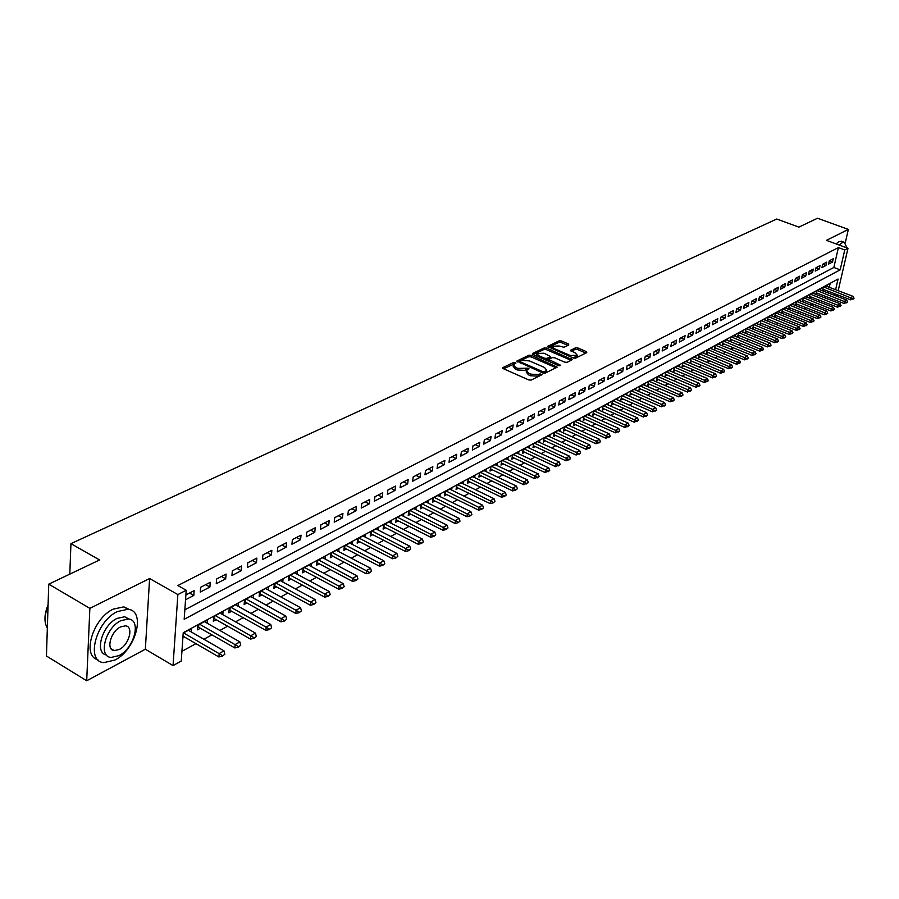 <?xml version="1.0" encoding="UTF-8"?>
<svg xmlns="http://www.w3.org/2000/svg" width="899" height="899" viewBox="0 0 899 899"><rect width="100%" height="100%" fill="white"/><g stroke="black" fill="none" stroke-linecap="round" stroke-linejoin="round"><path stroke-width="1.35" d="M515.487 362.488L513.801 362.398L502.957 367.556L503.328 368.669L528.781 379.94L531.219 380.063L542.142 374.591L539.951 373.894L538.58 374.568L530.815 374.164L528.691 373.22L526.477 370.478L528.994 368.815L528.511 368.219L517.7 368.376L515.588 367.455L513.408 364.747L515.959 363.084L515.487 362.488M514.453 363.881L503.53 368.759M540.681 375.389L538.321 376.164L538.58 374.568M527.522 369.613L525.196 370.388L525.432 368.792M568.809 344.969L568.382 343.924L561.448 340.968L559.133 340.833L547.558 346.441L573.225 358.016L575.585 358.139L586.744 352.622L586.294 351.565L577.832 347.958L575.506 347.823L570.46 350.385L575.371 353.015L577.259 355.24L570.269 355.51L553.84 348.441L551.997 346.261L558.964 345.98L564.021 347.284L568.809 344.969M184.846 609.814L833.845 267.464L838.396 247.596L844.768 249.944L847.993 248.281L838.183 290.692M48.748 584.148L89.866 608.376L86.697 680.768L46.445 656.012L48.748 584.148L99.564 559.965L70.942 543.637L776.758 219.019L798.863 227.132L817.551 218.232L848.353 229.402L826.451 240.348L847.993 248.281M86.697 680.768L145.357 649.213L149.594 578.529L89.866 608.376M149.594 578.529L177.867 594.576L186.217 590.261L184.183 619.287L840.183 269.835L844.768 249.944M838.396 247.596L177.856 585.541L186.217 590.261M531.331 355.319L528.949 355.184L516.869 361.061L542.85 372.995L545.266 373.119L557.2 367.118L531.331 355.319L531.084 356.892L528.713 356.757L517.745 361.982M532.658 353.431L544.21 347.935L546.558 348.07L572.258 359.679L567.134 362.319L564.763 362.185L554.548 357.768L552.188 357.633L548.637 359.465L559.998 364.927L560.482 365.522L558.627 365.601L533.062 354.498L532.658 353.431L532.545 354.172M845.296 242.685L848.353 229.402M826.934 286.41L827.237 285.129L823.304 287.253L822.563 290.534L824.08 289.703M820.371 289.972L820.675 288.669L816.697 290.815L815.944 294.119L817.483 293.288M813.73 293.58L814.033 292.265L810.01 294.434L809.257 297.749L810.808 296.906M807.01 297.221L807.313 295.895L803.234 298.086L802.492 301.423L804.054 300.569M800.211 300.907L800.503 299.569L796.39 301.794L795.649 305.143L797.222 304.289M793.323 304.649L793.626 303.289L789.457 305.536L788.715 308.908L790.311 308.042M786.355 308.424L786.659 307.053L782.433 309.323L781.692 312.717L783.299 311.841M779.298 312.245L779.602 310.863L775.331 313.167L774.59 316.572L776.219 315.684M772.162 316.122L772.466 314.717L768.139 317.055L767.409 320.471L769.038 319.583M764.937 320.044L765.24 318.617L760.857 320.988L760.127 324.427L761.779 323.528M757.61 324.011L757.913 322.572L753.486 324.966L752.755 328.427L754.418 327.517M750.204 328.034L750.508 326.573L746.024 329L745.293 332.473L746.968 331.562M742.698 332.102L743.001 330.63L738.461 333.091L737.731 336.574L739.428 335.653M735.101 336.226L735.404 334.731L730.797 337.226L730.078 340.732L731.797 339.8M727.403 340.406L727.707 338.889L723.043 341.418L722.324 344.946L724.055 344.002M719.605 344.632L719.919 343.103L715.188 345.654L714.469 349.205L716.222 348.25M711.705 348.913L712.019 347.374L707.232 349.958L706.513 353.521L708.288 352.565M703.715 353.251L704.018 351.689L699.175 354.307L698.456 357.892L700.242 356.925M695.601 357.656L695.916 356.071L691.005 358.723L690.297 362.331L692.095 361.353M687.398 362.106L687.713 360.499L682.734 363.196L682.026 366.814L683.836 365.837M679.071 366.623L679.386 364.994L674.34 367.725L673.643 371.366L675.475 370.377M670.643 371.197L670.957 369.556L665.844 372.321L665.148 375.984L667.002 374.973M662.091 375.838L662.417 374.175L657.236 376.973L656.528 380.659L658.405 379.636M653.438 380.535L653.753 378.85L648.505 381.682L647.808 385.39L649.696 384.367M644.65 385.3L644.976 383.592L639.65 386.469L638.964 390.2L640.875 389.155M635.75 390.132L636.076 388.402L630.671 391.312L629.985 395.066L631.918 394.009M626.727 395.032L627.053 393.279L621.58 396.234L620.894 399.999L622.85 398.942M617.579 399.999L617.905 398.212L612.354 401.212L611.68 405L613.646 403.932M608.308 405.033L608.623 403.224L602.993 406.269L602.33 410.079L604.319 409M598.891 410.146L599.217 408.315L593.509 411.394L592.846 415.226L594.857 414.136M589.351 415.327L589.677 413.461L583.889 416.597L583.226 420.451L585.26 419.339M579.675 420.586L580.001 418.698L574.124 421.867L573.461 425.744L575.529 424.631M569.854 425.912L570.18 424.002L564.224 427.216L563.572 431.115L565.651 429.992M559.897 431.318L560.212 429.385L554.166 432.644L553.526 436.577L555.627 435.431M549.783 436.813L550.109 434.846L543.974 438.161L543.333 442.106L545.457 440.948M539.524 442.387L539.85 440.386L533.624 443.746L532.995 447.713L535.141 446.545M529.118 448.039L529.444 446.005L523.117 449.421L522.499 453.411L524.668 452.231M518.554 453.781L518.88 451.714L512.464 455.186L511.834 459.198L514.048 458.007M507.834 459.603L508.149 457.512L501.642 461.03L501.024 465.064L503.249 463.862M496.945 465.513L497.259 463.39L490.652 466.963L490.045 471.031L492.304 469.806M485.887 471.526L486.213 469.368L479.493 472.998L478.897 477.088L481.179 475.841M474.661 477.627L474.987 475.436L468.165 479.111L467.57 483.224L469.885 481.976M463.266 483.819L463.581 481.594L456.658 485.336L456.074 489.472L458.411 488.202M451.68 490.112L451.995 487.842L444.96 491.652L444.387 495.81L446.758 494.529M439.926 496.506L440.24 494.203L433.093 498.057L432.52 502.249L434.914 500.957M427.969 503.002L428.284 500.653L421.024 504.586L420.462 508.8L422.89 507.486M415.832 509.598L416.147 507.216L408.764 511.205L408.213 515.453L410.674 514.116M403.494 516.307L403.808 513.88L396.302 517.936L395.762 522.207L398.257 520.858M390.953 523.128L391.267 520.656L383.637 524.78L383.109 529.073L385.626 527.713M378.209 530.062L378.513 527.544L370.77 531.736L370.253 536.062L372.804 534.669M365.252 537.108L365.556 534.545L357.678 538.804L357.173 543.153L359.757 541.749M352.082 544.277L352.386 541.67L344.373 545.996L343.879 550.379L346.497 548.952M338.687 551.559L338.979 548.907L330.832 553.312L330.349 557.717L333.001 556.279M325.067 558.976L325.359 556.267L317.066 560.74L316.594 565.179L319.28 563.718M311.211 566.516L311.492 563.752L303.064 568.314L302.603 572.775L305.334 571.292M297.108 574.191L297.389 571.371L288.815 576.012L288.377 580.507L291.13 579.001M282.769 581.99L283.039 579.125L274.319 583.844L273.892 588.362L276.69 586.845M268.172 589.946L268.441 587.013L259.564 591.812L259.148 596.363L261.98 594.823M253.316 598.026L253.585 595.037L244.539 599.925L244.146 604.51L247.023 602.948M238.201 606.263L238.46 603.218L229.245 608.185L228.863 612.803L231.785 611.219M222.806 614.646L223.053 611.534L213.681 616.602L213.321 621.243L216.277 619.636M207.13 623.187L207.377 620.007L197.825 625.165L197.477 629.839L200.488 628.21M185.554 599.757L193.802 595.453L194.15 590.654L185.891 594.947M210.265 582.294L200.634 587.294L200.275 592.07L209.905 587.047L210.265 582.294M226.087 574.068L216.625 578.99L216.254 583.732L225.705 578.799L226.087 574.068M241.617 566.01L232.335 570.831L231.942 575.54L241.224 570.696L241.617 566.01M256.867 558.088L247.753 562.819L247.349 567.505L256.462 562.74L256.867 558.088M271.858 550.3L262.901 554.953L262.474 559.605L271.419 554.93L271.858 550.3M286.567 542.659L277.769 547.233L277.33 551.851L286.129 547.255L286.567 542.659M301.03 535.152L292.389 539.636L291.939 544.232L300.569 539.715L301.03 535.152M315.234 527.769L306.739 532.186L306.278 536.737L314.762 532.309L315.234 527.769M329.203 520.521L320.853 524.859L320.381 529.376L328.719 525.027L329.203 520.521M342.935 513.385L334.72 517.655L334.237 522.15L342.429 517.869L342.935 513.385M356.42 506.384L348.351 510.576L347.857 515.037L355.914 510.834L356.42 506.384M369.691 499.496L361.758 503.609L361.241 508.047L369.174 503.912L369.691 499.496M382.738 492.719L374.939 496.765L374.411 501.17L382.21 497.102L382.738 492.719M395.571 486.056L387.896 490.034L387.368 494.416L395.032 490.416L395.571 486.056M408.191 479.493L400.651 483.415L400.1 487.764L407.64 483.831L408.191 479.493M420.62 473.043L413.192 476.908L412.63 481.223L420.047 477.358L420.62 473.043M432.835 466.705L425.53 470.492L424.957 474.796L432.262 470.975L432.835 466.705M444.859 460.457L437.667 464.187L437.083 468.458L444.275 464.704L444.859 460.457M456.692 454.31L449.612 457.984L449.028 462.232L456.096 458.535L456.692 454.31M468.334 448.264L461.367 451.882L460.771 456.096L467.738 452.467L468.334 448.264M479.796 442.308L472.941 445.87L472.335 450.062L479.189 446.477L479.796 442.308M491.09 436.442L484.336 439.948L483.729 444.117L490.472 440.589L491.09 436.442M502.204 430.677L495.551 434.127L494.933 438.262L501.575 434.801L502.204 430.677M513.149 424.991L506.598 428.396L505.98 432.498L512.52 429.081L513.149 424.991M523.926 419.395L517.476 422.744L516.846 426.823L523.297 423.463L523.926 419.395M534.545 413.877L528.196 417.181L527.556 421.238L533.905 417.923L534.545 413.877M545.008 408.449L538.748 411.697L538.108 415.731L544.356 412.472L545.008 408.449M555.312 403.089L549.143 406.292L548.491 410.304L554.661 407.09L555.312 403.089M565.46 397.819L559.392 400.976L558.729 404.966L564.808 401.797L565.46 397.819M575.472 392.627L569.483 395.729L568.82 399.695L574.809 396.571L575.472 392.627M585.328 387.503L579.428 390.571L578.765 394.504L584.665 391.425L585.328 387.503M595.048 382.457L589.238 385.469L588.564 389.391L594.374 386.356L595.048 382.457M604.634 377.479L598.903 380.457L598.228 384.345L603.948 381.356L604.634 377.479M614.084 372.568L608.432 375.512L607.746 379.378L613.388 376.434L614.084 372.568M623.389 367.736L617.815 370.624L617.13 374.478L622.704 371.568L623.389 367.736M632.57 362.971L627.086 365.826L626.389 369.646L631.885 366.781L632.57 362.971M641.628 358.263L636.211 361.072L635.514 364.882L640.931 362.061L641.628 358.263M650.561 353.622L645.224 356.397L644.516 360.184L649.865 357.397L650.561 353.622M659.372 349.048L654.101 351.79L653.393 355.554L658.664 352.801L659.372 349.048M668.058 344.542L662.866 347.239L662.147 350.981L667.35 348.273L668.058 344.542M676.632 340.092L671.508 342.755L670.789 346.475L675.913 343.789L676.632 340.092M685.094 335.698L680.026 338.327L679.318 342.025L684.375 339.384L685.094 335.698M693.432 331.36L688.443 333.956L687.724 337.631L692.713 335.024L693.432 331.36M701.669 327.079L696.736 329.641L696.017 333.304L700.95 330.731L701.669 327.079M709.794 322.865L704.928 325.393L704.209 329.023L709.075 326.494L709.794 322.865M717.818 318.696L713.019 321.19L712.289 324.809L717.087 322.303L717.818 318.696M725.729 314.583L720.998 317.044L720.268 320.651L724.999 318.179L725.729 314.583M733.55 310.526L728.875 312.953L728.134 316.538L732.809 314.099L733.55 310.526M741.259 306.525L736.641 308.919L735.91 312.481L740.529 310.076L741.259 306.525M748.878 302.57L744.316 304.93L743.585 308.481L748.137 306.098L748.878 302.57M756.396 298.659L751.901 300.996L751.159 304.525L755.654 302.176L756.396 298.659M763.824 294.805L759.374 297.108L758.632 300.614L763.082 298.299L763.824 294.805M771.151 290.995L766.768 293.276L766.027 296.76L770.409 294.467L771.151 290.995M778.399 287.231L774.061 289.489L773.32 292.95L777.657 290.692L778.399 287.231M785.546 283.522L781.265 285.747L780.523 289.197L784.805 286.961L785.546 283.522M792.615 279.847L788.389 282.05L787.636 285.477L791.862 283.275L792.615 279.847M799.593 276.229L795.424 278.398L794.671 281.814L798.84 279.634L799.593 276.229M806.493 272.644L802.369 274.791L801.616 278.184L805.74 276.027L806.493 272.644M813.303 269.104L809.224 271.228L808.471 274.6L812.55 272.476L813.303 269.104M820.034 265.61L816 267.7L815.247 271.071L819.281 268.958L820.034 265.61M826.687 262.16L822.697 264.227L821.944 267.565L825.923 265.497L826.687 262.16M828.563 264.115L832.496 262.058L833.261 258.743L829.316 260.789L828.563 264.115M181.924 651.348L195.937 643.639M203.916 639.245L211.973 634.806M219.873 630.469L227.728 626.142M235.538 621.85L243.191 617.635M250.922 613.388L258.384 609.275M266.025 605.072L273.296 601.071M280.859 596.902L287.961 593.003M295.434 588.89L302.356 585.08M309.762 581.001L316.504 577.293M323.842 573.259L330.416 569.64M337.676 565.651L344.092 562.111M351.273 558.167L357.532 554.717M364.646 550.806L370.748 547.446M377.794 543.569L383.749 540.288M390.728 536.456L396.538 533.253M403.437 529.455L409.112 526.342M415.956 522.577L421.485 519.532M428.261 515.801L433.655 512.835M440.375 509.137L445.634 506.238M452.287 502.575L457.434 499.754M464.019 496.124L469.031 493.36M475.571 489.764L480.459 487.078M486.932 483.516L491.708 480.886M498.125 477.358L502.788 474.784M509.149 471.29L513.7 468.784M520.004 465.322L524.443 462.873M530.691 459.434L535.029 457.052M541.22 453.647L545.457 451.309M551.593 447.938L555.728 445.657M561.819 442.308L565.853 440.083M571.888 436.768L575.832 434.599M581.81 431.306L585.665 429.183M591.598 425.924L595.352 423.856M601.24 420.62L604.903 418.597M610.747 415.383L614.332 413.416M620.119 410.225L623.614 408.303M629.356 405.146L632.772 403.269M638.47 400.134L641.796 398.291M647.449 395.189L650.707 393.391M656.315 390.312L659.495 388.559M665.058 385.502L668.159 383.794M673.677 380.749L676.711 379.086M682.184 376.074L685.15 374.445M690.578 371.456L693.466 369.86M698.86 366.893L701.681 365.342M707.041 362.398L709.794 360.881M715.098 357.959L717.795 356.487M723.066 353.577L725.684 352.138M730.921 349.25L733.483 347.846M738.686 344.991L741.181 343.609M746.339 340.777L748.777 339.429M753.901 336.608L756.284 335.305M761.363 332.506L763.689 331.225M768.735 328.45L771.005 327.202M776.017 324.438L778.231 323.224M783.209 320.482L785.366 319.291M790.311 316.572L792.424 315.414M797.334 312.717L799.391 311.582M804.257 308.896L806.268 307.795M811.112 305.132L813.067 304.053M817.876 301.412L819.787 300.356M824.563 297.726L826.417 296.704M828.024 292.894L828.372 291.343M829.294 287.309L830.226 283.286M182.879 637.762L184.396 636.942M191.161 631.885L191.397 628.637L183.216 633.053M70.942 543.637L69.796 574.135M835.598 289.714L838.059 279.05L183.239 632.682L181.25 661.046L173.046 665.597L177.867 594.576M145.357 649.213L173.046 665.597M837.25 294.726L836.89 296.288M834.306 295.299L834.665 293.748M833.845 267.464L840.183 269.835M193.802 595.453L189.554 593.048M209.905 587.047L205.657 584.676M225.705 578.799L221.48 576.461M241.224 570.696L237.01 568.393M256.462 562.74L252.271 560.47M271.419 554.93L267.25 552.694M286.129 547.255L281.971 545.052M300.569 539.715L296.434 537.535M314.762 532.309L310.649 530.152M328.719 525.027L324.618 522.903M342.429 517.869L338.35 515.768M355.914 510.834L351.846 508.755M369.174 503.912L365.118 501.867M382.21 497.102L378.176 495.091M395.032 490.416L391.009 488.415M407.64 483.831L403.64 481.864M420.047 477.358L416.068 475.414M432.262 470.975L428.295 469.064M444.275 464.704L440.319 462.816M456.096 458.535L452.163 456.658M467.738 452.467L463.817 450.613M479.189 446.477L475.29 444.645M490.472 440.589L486.595 438.779M501.575 434.801L497.709 433.003M512.52 429.081L508.665 427.317M523.297 423.463L519.453 421.71M533.905 417.923L530.084 416.192M544.356 412.472L540.557 410.753M554.661 407.09L550.873 405.404M564.808 401.797L561.032 400.122M574.809 396.571L571.056 394.919M584.665 391.425L580.923 389.795M594.374 386.356L590.654 384.738M603.948 381.356L600.251 379.76M613.388 376.434L609.702 374.849M622.704 371.568L619.029 370.006M631.885 366.781L628.221 365.23M640.931 362.061L637.29 360.521M649.865 357.397L646.235 355.869M658.664 352.801L655.056 351.295M667.35 348.273L663.754 346.778M675.913 343.789L672.34 342.317M684.375 339.384L680.813 337.912M692.713 335.024L689.162 333.574M700.95 330.731L697.41 329.292M709.075 326.494L705.558 325.067M717.087 322.303L713.581 320.898M724.999 318.179L721.515 316.774M732.809 314.099L729.336 312.717M740.529 310.076L737.068 308.705M748.137 306.098L744.698 304.739M755.654 302.176L752.227 300.828M763.082 298.299L759.666 296.962M770.409 294.467L767.016 293.153M777.657 290.692L774.264 289.377M784.805 286.961L781.433 285.657M791.862 283.275L788.513 281.983M798.84 279.634L795.503 278.353M805.74 276.027L802.402 274.768M812.55 272.476L809.235 271.217M819.281 268.958L816 267.733M825.923 265.497L822.686 264.284M832.496 262.058L829.305 260.867M513.318 365.376L513.172 366.331L515.352 369.039L515.588 367.455M525.196 370.388L517.453 369.972L515.352 369.039M526.387 371.107L526.23 372.074L528.443 374.816L528.691 373.22M538.321 376.164L530.567 375.76L528.443 374.816M556.088 367.781L531.084 356.892M520.218 361.128L520.487 361.892L542.693 371.624L544.378 371.714L546.716 370.208L544.479 367.466L529.342 360.859L521.667 360.432L520.218 361.128M519.97 362.713L519.993 361.443M546.558 371.186L544.142 373.287L544.378 371.714M533.264 354.588L543.962 349.486L544.21 347.935M571.146 360.33L546.311 349.621L543.962 349.486M548.615 359.645L548.356 361.14M544.019 353.206L536.95 353.509L538.782 355.723L544.592 358.24L546.963 358.375L550.514 356.543L544.019 353.206M536.872 354.004L536.894 356.161M545.963 360.106L546.716 359.948L546.963 358.375M550.289 357.937L546.716 359.948M551.919 346.733L551.919 348.846M572.652 357.768L577.068 356.33M585.878 353.06L577.574 349.509L575.248 349.374L571.337 351.284M567.943 345.396L561.201 342.508L558.886 342.373L548.446 347.351M182.991 636.132L218.907 656.967L219.176 653.562L223.997 650.842L188.363 630.278M222.401 656.124L224.862 654.191L222.401 656.124L218.907 656.967M183.508 632.896L222.446 655.562M223.997 650.842L224.862 654.191M45.152 615.365L48.096 604.566M48.085 604.858C44.411 613.848 43.984 621.299 46.815 627.199L47.344 628.098M117.376 611.556C95.923 621.288 85.371 661.709 103.857 662.619L114.881 660.057C135.996 649.842 146.234 610.545 127.916 609.275L117.376 611.556M129.625 609.634L123.781 606.87L113.229 609.129C92.979 618.276 81.573 656.124 97.856 659.72M106.487 655C94.181 653.112 102.149 625.232 117.027 618.422L124.658 616.759L129.22 619.119M120.837 620.67C105.441 627.749 97.845 656.776 111.128 657.439L119.005 655.607C134.232 648.269 141.649 619.838 128.467 618.984L120.837 620.67M119.331 649.449C129.153 644.752 133.962 626.356 125.455 625.828L120.511 626.929C110.611 631.525 105.734 650.157 114.274 650.606L119.331 649.449M847.072 247.933L844.285 242.269L842.093 242.73L839.205 245.045M842.015 241.438L838.969 241.584L836.081 243.887M844.273 264.385L847.397 250.855M197.701 626.794L234.853 647.943L235.145 644.561L239.876 641.897L204.388 621.625M238.325 647.111L240.741 645.212L238.325 647.111L234.853 647.943M199.612 624.198L238.381 646.55M239.876 641.897L240.741 645.212M213.546 618.254L250.518 639.099L250.81 635.728L255.462 633.11L220.109 613.129M253.968 638.268L256.339 636.391L253.968 638.268L250.518 639.099M215.423 615.658L254.012 637.706M255.462 633.11L256.339 636.391M229.11 609.859L265.89 630.401L266.194 627.064L270.756 624.49L235.549 604.78M269.307 629.581L271.644 627.727L269.307 629.581L265.89 630.401M230.942 607.274L269.363 629.019M270.756 624.49L271.644 627.727M244.393 601.622L280.982 621.872L281.308 618.546L285.781 616.029L250.72 596.588M284.376 621.04L286.669 619.231L284.376 621.04L280.982 621.872M246.191 599.037L284.432 620.49M285.781 616.029L286.669 619.231M259.406 593.531L295.805 613.489L296.142 610.185L300.547 607.713L265.621 588.542M299.187 612.669L301.435 610.87L299.187 612.669L295.805 613.489M261.171 590.935L299.243 612.118M300.547 607.713L301.435 610.87M274.15 585.575L310.369 605.252L310.717 601.982L315.043 599.543L280.252 580.63M313.717 604.443L315.942 602.667L313.717 604.443L310.369 605.252M275.892 582.99L313.785 603.892M315.043 599.543L315.942 602.667M288.646 577.754L324.685 597.161L325.033 593.913L329.281 591.52L294.647 572.854M328.011 596.352L330.191 594.61L328.011 596.352L324.685 597.161M290.355 575.18L328.068 595.812M329.281 591.52L330.191 594.61M302.884 570.078L338.743 589.216L339.103 585.979L343.272 583.631L308.784 565.224M342.036 588.407L344.182 586.687L342.036 588.407L338.743 589.216M304.57 567.494L342.103 587.867M343.272 583.631L344.182 586.687M316.875 562.527L352.554 581.406L352.925 578.192L357.027 575.888L322.674 557.717M355.835 580.597L357.948 578.911L355.835 580.597L352.554 581.406M318.538 559.953L355.892 580.069M357.027 575.888L357.948 578.911M330.641 555.099L366.129 573.731L366.511 570.539L370.545 568.269L336.338 550.334M369.388 572.933L371.467 571.258L369.388 572.933L366.129 573.731M332.27 552.537L369.455 572.393M370.545 568.269L371.467 571.258M344.373 545.996L344.16 547.806L379.479 566.179L379.872 563.01L383.839 560.785L349.778 543.075M382.716 565.381L384.761 563.74L382.716 565.381L379.479 566.179M345.767 545.244L382.783 564.853M383.839 560.785L384.761 563.74M357.465 540.625L392.605 558.762L393.009 555.616L396.897 553.413L362.982 535.939M395.818 557.964L397.83 556.346L395.818 557.964L392.605 558.762M359.038 538.063L395.886 557.447M396.897 553.413L397.83 556.346M370.545 533.568L405.516 551.469L405.921 548.334L409.753 546.176L375.973 528.915M408.697 550.682L410.686 549.075L408.697 550.682L405.516 551.469M372.096 531.017L408.764 550.154M409.753 546.176L410.686 549.075M383.412 526.623L418.204 544.288L418.619 541.187L422.384 539.063L388.75 522.016M421.373 543.502L423.328 541.928L421.373 543.502L418.204 544.288M384.941 524.072L421.44 542.985M422.384 539.063L423.328 541.928M396.066 519.791L430.688 537.231L431.104 534.141L434.813 532.051L401.325 515.217M433.835 536.456L435.757 534.894L433.835 536.456L430.688 537.231M397.572 517.251L433.902 535.939M434.813 532.051L435.757 534.894M408.528 513.071L442.971 530.286L443.398 527.219L447.039 525.162L413.697 508.542M446.095 529.511L447.983 527.971L446.095 529.511L442.971 530.286M410.011 510.531L446.162 529.005M447.039 525.162L447.983 527.971M420.777 506.463L455.051 523.465L455.478 520.409L459.074 518.386L425.868 501.968M458.153 522.69L460.018 521.162L458.153 522.69L455.051 523.465M422.238 503.923L458.22 522.184M459.074 518.386L460.018 521.162M432.835 499.956L466.941 516.734L467.379 513.711L470.907 511.722L437.847 495.495M470.02 515.97L471.863 514.464L470.02 515.97L466.941 516.734M434.273 497.417L470.098 515.464M470.907 511.722L471.863 514.464M444.702 493.551L478.639 510.126L479.077 507.115L482.561 505.148L449.646 489.123M481.695 509.362L483.505 507.879L481.695 509.362L478.639 510.126M446.129 491.023L481.774 508.856M482.561 505.148L483.505 507.879M456.389 487.236L490.146 503.62L490.607 500.619L494.023 498.698L461.254 482.853M493.191 502.856L494.978 501.384L493.191 502.856L490.146 503.62M457.782 484.718L493.27 502.35M494.023 498.698L494.978 501.384M467.885 481.032L501.485 497.203L501.945 494.225L505.305 492.337L472.683 476.672M504.508 496.45L506.272 495.001L504.508 496.45L501.485 497.203M469.267 478.515L504.586 495.956M505.305 492.337L506.272 495.001M479.212 474.919L512.644 490.899L513.104 487.943L516.419 486.067L483.932 470.593M515.644 490.146L517.386 488.719L515.644 490.146L512.644 490.899M480.572 472.413L515.723 489.652M516.419 486.067L517.386 488.719M490.36 468.896L523.634 484.685L524.095 481.752L527.365 479.909L495.012 464.603M526.612 483.932L528.32 482.527L523.634 484.685M491.708 466.39L526.69 483.448M527.365 479.909L528.32 482.527M501.339 462.974L534.444 478.571L534.916 475.65L538.141 473.84L505.923 458.715M537.411 477.818L539.097 476.425L534.444 478.571M502.676 460.468L537.49 477.335M538.141 473.84L539.097 476.425M512.16 457.13L545.109 472.548L545.581 469.638L548.75 467.862L516.678 452.905M548.053 471.806L549.716 470.424L545.109 472.548M513.475 454.636L548.132 471.323M548.75 467.862L549.716 470.424M522.813 451.377L555.593 466.615L556.076 463.727L559.2 461.974L527.275 447.185M558.526 465.873L560.167 464.513L555.593 466.615M524.106 448.893L558.605 465.39M559.2 461.974L560.167 464.513M533.309 445.713L565.932 460.771L566.426 457.894L569.494 456.164L537.703 441.544M568.842 460.03L570.46 458.692L565.932 460.771M534.59 443.229L568.932 459.558M569.494 456.164L570.46 458.692M543.659 440.117L576.124 455.006L576.607 452.152L579.641 450.455L547.985 435.993M579.012 454.276L580.608 452.95L576.124 455.006M544.918 437.644L579.091 453.804M579.641 450.455L580.608 452.95M553.84 434.622L586.159 449.343L586.654 446.5L589.632 444.825L558.122 430.52M589.025 448.612L590.598 447.297L586.159 449.343M555.088 432.149L589.115 448.14M589.632 444.825L590.598 447.297M563.887 429.194L596.037 443.746L596.543 440.926L599.476 439.274L568.101 425.126M598.903 443.027L600.453 441.724L596.037 443.746M565.123 426.733L598.981 442.555M599.476 439.274L600.453 441.724M573.787 423.845L605.791 438.24L606.286 435.431L609.185 433.801L577.945 419.811M608.623 437.521L610.151 436.229L605.791 438.24M575 421.395L608.713 437.049M609.185 433.801L610.151 436.229M583.541 418.574L615.388 432.812L615.894 430.025L618.748 428.418L587.643 414.563M618.209 432.093L619.726 430.823L615.388 432.812M584.743 416.125L618.298 431.632M618.748 428.418L619.726 430.823M593.16 413.383L624.861 427.463L625.367 424.688L628.176 423.103L597.206 409.393M627.659 426.744L629.154 425.485L624.861 427.463M594.351 410.944L627.749 426.283M628.176 423.103L629.154 425.485M603.06 406.236L602.69 408.281L634.188 422.182L634.705 419.428L637.47 417.866L606.634 404.303M636.975 421.474L638.447 420.226L634.188 422.182M603.825 405.82L637.065 421.013M637.47 417.866L638.447 420.226M611.994 403.213L643.392 416.979L643.909 414.237L646.639 412.697L615.939 399.28M646.156 416.271L647.617 415.046L643.392 416.979M613.163 400.774L646.246 415.81M646.639 412.697L647.617 415.046M621.22 398.223L652.46 411.854L652.977 409.124L655.674 407.607L625.108 394.324M655.214 411.146L656.652 409.933L652.46 411.854M622.366 395.807L655.304 410.697M655.674 407.607L656.652 409.933M630.682 391.312L630.323 393.324L661.406 406.798L661.922 404.089L664.586 402.583L634.143 389.436M664.147 406.09L665.563 404.887L661.406 406.798M631.446 390.896L664.226 405.64M664.586 402.583L665.563 404.887M639.279 388.469L670.227 401.808L670.755 399.111L673.373 397.639L643.066 384.626M672.946 401.111L674.351 399.92L670.227 401.808M640.403 386.064L673.036 400.662M673.373 397.639L674.351 399.92M648.123 383.693L678.925 396.886L679.453 394.212L682.038 392.751L651.865 379.872M681.633 396.189L683.015 395.009L678.925 396.886M649.235 381.288L681.723 395.751M682.038 392.751L683.015 395.009M656.854 378.973L687.51 392.031L688.038 389.368L690.589 387.93L660.54 375.175M690.207 391.346L691.567 390.177L687.51 392.031M657.956 376.58L690.286 390.896M690.589 387.93L691.567 390.177M665.462 374.321L695.983 387.244L696.511 384.603L699.029 383.176L669.103 370.557M698.658 386.559L699.995 385.413L695.983 387.244M666.552 371.939L698.737 386.121M699.029 383.176L699.995 385.413M673.958 369.736L704.333 382.524L704.861 379.895L707.344 378.49L677.554 365.994M706.985 381.839L708.322 380.704L704.333 382.524M675.037 367.354L707.075 381.401M707.344 378.49L708.322 380.704M682.341 365.208L712.57 377.872L713.109 375.243L715.559 373.86L685.892 361.488M715.211 377.187L716.525 376.052L712.57 377.872M683.409 362.825L715.301 376.748M715.559 373.86L716.525 376.052M690.612 360.735L720.706 373.265L721.245 370.658L723.661 369.298L694.129 357.038M723.335 372.591L724.628 371.478L720.706 373.265M691.668 358.364L723.425 372.152M723.661 369.298L724.628 371.478M698.77 356.319L728.729 368.736L729.269 366.14L731.651 364.792L702.243 352.655M731.348 368.062L732.629 366.949L728.729 368.736M699.815 353.959L731.438 367.624M731.651 364.792L732.629 366.949M706.828 351.97L736.652 364.252L737.191 361.679L739.551 360.353L710.266 348.318M739.248 363.578L740.518 362.488L736.652 364.252M707.861 349.61L739.338 363.151M739.551 360.353L740.518 362.488M714.784 347.666L744.462 359.836L745.013 357.274L747.339 355.959L718.177 344.047M747.047 359.162L748.305 358.083L744.462 359.836M715.806 345.328L747.136 358.735M747.339 355.959L748.305 358.083M722.639 343.418L752.182 355.476L752.721 352.925L755.025 351.633L725.987 339.822M754.755 354.802L755.992 353.734L752.182 355.476M723.65 341.092L754.845 354.386M755.025 351.633L755.992 353.734M730.393 339.226L759.801 351.172L760.34 348.632L762.61 347.351L733.696 335.664M762.352 350.509L763.577 349.441L759.801 351.172M731.393 336.9L762.442 350.082M762.61 347.351L763.577 349.441M738.045 335.091L767.319 346.913L767.87 344.396L770.106 343.126L741.315 331.551M769.859 346.261L771.072 345.205L767.319 346.913M739.034 332.776L769.949 345.834M770.106 343.126L771.072 345.205M745.597 331.012L774.747 342.721L775.286 340.204L777.5 338.968L748.833 327.483M777.275 342.058L778.467 341.013L774.747 342.721M746.586 328.697L777.365 341.642M777.5 338.968L778.467 341.013M753.059 326.978L782.074 338.575L782.624 336.08L784.805 334.844L756.25 323.471M784.591 337.923L785.771 336.889L782.074 338.575M754.036 324.674L784.681 337.507M784.805 334.844L785.771 336.889M760.43 322.988L789.311 334.484L789.861 332.001L792.019 330.787L763.588 319.516M791.817 333.832L792.985 332.81L789.311 334.484M761.397 320.696L791.907 333.417M792.019 330.787L792.985 332.81M767.712 319.055L796.469 330.439L797.02 327.966L799.144 326.764L770.836 315.594M798.953 329.787L800.11 328.776L796.469 330.439M768.667 316.763L799.042 329.382M799.144 326.764L800.11 328.776M774.893 315.167L803.526 326.449L804.077 323.988L806.178 322.808L777.983 311.728M805.998 325.798L807.145 324.797L803.526 326.449M775.848 312.886L806.088 325.393M806.178 322.808L807.145 324.797M781.995 311.324L810.505 322.505L811.055 320.055L813.123 318.887L785.052 307.919M812.954 321.864L814.089 320.864L810.505 322.505M782.939 309.054L813.056 321.449M813.123 318.887L814.089 320.864M789.019 307.537L817.393 318.606L817.944 316.178L819.989 315.021L792.03 304.143M819.832 317.965L820.956 316.987L817.393 318.606M789.951 305.267L819.922 317.561M819.989 315.021L820.956 316.987M795.941 303.783L824.192 314.762L824.754 312.335L826.777 311.2L798.93 300.412M826.631 314.122L827.732 313.144L824.192 314.762M796.874 301.525L826.72 313.717M826.777 311.2L827.732 313.144M802.796 300.086L830.912 310.964L831.474 308.548L833.474 307.424L805.751 296.737M833.339 310.324L834.429 309.357L830.912 310.964M803.706 297.839L833.429 309.93M833.474 307.424L834.429 309.357M809.561 296.423L837.565 307.211L838.115 304.806L840.093 303.693L812.482 293.096M839.969 306.57L841.048 305.615L837.565 307.211M810.471 294.187L840.059 306.177M840.093 303.693L841.048 305.615M816.247 292.804L844.127 303.491L844.678 301.109L846.633 300.008L819.135 289.5M846.521 302.862L847.588 301.918L844.127 303.491M817.146 290.579L846.611 302.469M846.633 300.008L847.588 301.918M822.855 289.231L850.611 299.828L851.173 297.457L853.095 296.367L825.709 285.949M852.994 299.198L854.05 298.266L850.611 299.828M823.742 287.006L853.084 298.805M853.095 296.367L854.05 298.266M513.554 363.983L513.801 362.398M539.703 375.49L539.951 373.894M526.578 369.714L526.825 368.118M517.453 369.972L517.7 368.376M530.567 375.76L530.815 374.164M502.833 368.365L502.957 367.556M556.267 367.691L556.492 366.264M517.037 361.578L517.161 360.802M528.713 356.757L528.949 355.184M520.307 363.106L520.487 361.892M542.49 372.838L542.693 371.624M545.569 372.591L545.817 371.006M546.311 349.621L546.558 348.07M571.326 360.252L571.55 358.836M549.143 361.488L549.334 360.308M559.852 365.803L559.998 364.927M538.591 356.903L538.782 355.723M544.401 359.42L544.592 358.24M549.986 358.353L550.233 356.791M553.649 349.587L553.84 348.441M570.078 356.656L570.269 355.51M570.607 350.857L570.73 350.149M575.248 349.374L575.506 347.823M577.574 349.509L577.832 347.958M586.058 352.97L586.294 351.565M547.716 346.935L547.839 346.205M558.886 342.373L559.133 340.833M561.201 342.508L561.448 340.968M568.157 345.283L568.382 343.924M198.623 627.142L198.803 624.636M198.05 626.895L198.196 624.962M214.423 618.579L214.614 616.096M213.861 618.343L214.007 616.422M229.942 610.174L230.144 607.702M229.38 609.938L229.537 608.039M245.18 601.925L245.393 599.464M244.618 601.689L244.786 599.79M260.148 593.812L260.373 591.373M259.597 593.587L259.766 591.699M274.858 585.845L275.094 583.417M274.307 585.62L274.487 583.754M289.309 578.023L289.545 575.607M288.759 577.799L288.95 575.933M303.514 570.326L303.761 567.932M302.974 570.101L303.165 568.258M317.482 562.763L317.729 560.38M316.942 562.549L317.133 560.706M331.203 555.324L331.461 552.964M330.663 555.11L330.866 553.29M344.699 548.019L344.969 545.671M357.971 540.827L358.24 538.501M371.029 533.759L371.298 531.444M383.862 526.803L384.143 524.51M396.493 519.97L396.785 517.678M408.921 513.239L409.214 510.958M421.148 506.609L421.44 504.35M433.183 500.091L433.487 497.855M445.027 493.686L445.331 491.45M456.681 487.37L456.995 485.145M468.165 481.145L468.48 478.942M479.47 475.02L479.785 472.829M490.596 468.997L490.921 466.817M501.563 463.064L501.889 460.895M512.351 457.209L512.688 455.063M522.993 451.455L523.33 449.309M533.467 445.78L533.815 443.645M543.794 440.184L544.142 438.071M553.975 434.667L554.312 432.565M563.999 429.239L564.347 427.149M573.877 423.89L574.236 421.811M583.62 418.608L583.979 416.54M593.228 413.405L593.587 411.36M612.028 403.224L612.399 401.19M621.243 398.235L621.602 396.223M546.457 371.793L546.716 370.208M550.255 358.117L550.514 356.543M576.989 356.791L577.259 355.24M110.97 648.629L114.274 650.606M124.658 616.759L128.467 618.984M127.916 609.275L123.781 606.87M844.285 242.269L841.172 241.123"/></g></svg>
